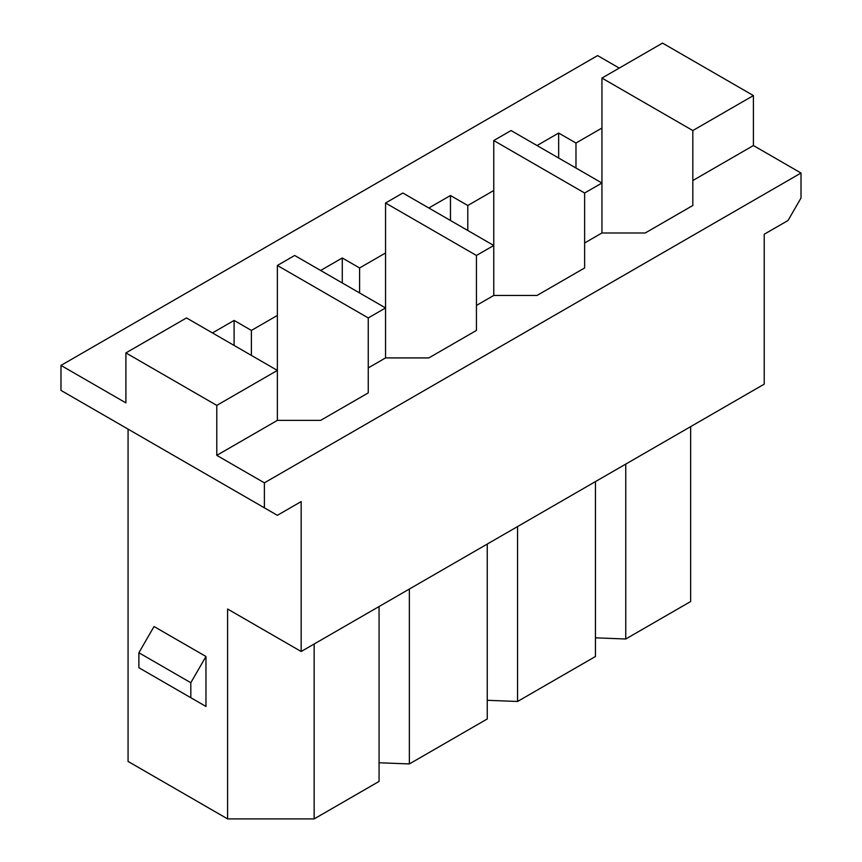 <?xml version="1.0" encoding="UTF-8"?>
<svg xmlns="http://www.w3.org/2000/svg" width="862" height="862" viewBox="0 0 862 862"><rect width="100%" height="100%" fill="white"/><g stroke="black" fill="none" stroke-linecap="round" stroke-linejoin="round"><path stroke-width="1.29" d="M595.448 656.499L595.448 481.599L595.448 656.499L517.556 701.474L595.448 656.499M517.556 526.574L517.556 701.474L487.256 700.3L517.556 701.474L517.556 526.574M487.256 718.962L487.256 544.062L487.256 718.962L409.364 763.937L487.256 718.962M409.364 589.037L409.364 763.937L379.064 762.762L409.364 763.937L409.364 589.037M379.064 781.425L379.064 606.525L379.064 781.425L314.156 818.9L379.064 781.425M314.156 644L314.156 818.9L227.6 818.9L128.072 761.437L128.072 429.125L128.072 761.437L227.6 818.9L227.6 609.025L301.172 651.5L764.228 384.15L764.228 234.238L788.03 220.5L801.013 198.012L801.013 173.025L264.386 482.839L264.386 507.826L277.37 515.325L301.172 501.576L301.172 651.5L227.6 609.025L227.6 818.9L314.156 818.9L314.156 644M234.098 345.425L234.098 320.438L212.451 332.926L234.098 320.438L251.402 330.437L277.37 315.438L277.37 265.474L368.246 317.938L385.562 307.95L294.675 255.475L277.37 265.474L294.675 255.475L385.562 307.95L368.246 317.938L368.246 367.912L385.562 357.913L385.562 203.001L476.438 255.475L493.754 245.476L402.866 193.013L385.562 203.001L402.866 193.013L493.754 245.476L476.438 255.475L476.438 305.45L493.754 295.45L493.754 140.538L584.63 193.013L601.945 183.013L511.058 130.55L493.754 140.538L511.058 130.55L601.945 183.013L584.63 193.013L584.63 242.987L601.945 232.988L601.945 78.076L692.822 130.55L753.41 95.574L753.41 145.538L801.013 173.025L801.013 198.012L788.03 220.5L764.228 234.238L764.228 384.15L301.172 651.5L301.172 501.576L277.37 515.325L60.986 390.4L264.386 507.826L264.386 482.839L216.782 455.362L216.782 405.388L125.906 352.914L125.906 402.888L60.986 365.413L60.986 390.4L60.986 365.413L597.614 55.588L619.25 68.087L597.614 55.588L60.986 365.413L125.906 402.888L125.906 352.914L216.782 405.388L277.37 370.412L186.494 317.938L125.906 352.914L186.494 317.938L277.37 370.412L216.782 405.388L216.782 455.362L277.37 420.376L277.37 315.438L251.402 330.437L251.402 355.413L251.402 330.437L234.098 320.438L234.098 345.425M690.656 601.525L625.747 639.001L595.448 637.837L625.747 639.001L690.656 601.525L690.656 426.625L690.656 601.525M342.279 282.962L342.279 257.975L320.642 270.463L342.279 257.975L359.594 267.963L385.562 252.975L359.594 267.963L359.594 292.951L359.594 267.963L342.279 257.975L342.279 282.962M450.47 220.5L450.47 195.512L428.834 208.001L450.47 195.512L467.786 205.501L493.754 190.513L467.786 205.501L467.786 230.488L467.786 205.501L450.47 195.512L450.47 220.5M625.747 464.101L625.747 639.001L625.747 464.101M662.522 43.1L753.41 95.574L662.522 43.1L601.945 78.076L662.522 43.1M558.662 158.037L558.662 133.05L537.026 145.538L558.662 133.05L575.978 143.038L601.945 128.05L575.978 143.038L575.978 168.025L575.978 143.038L558.662 133.05L558.662 158.037M692.822 130.55L692.822 180.524L753.41 145.538L753.41 95.574L692.822 130.55L601.945 78.076L601.945 232.988L584.63 242.987L584.63 267.963L537.026 295.45L493.754 295.45L476.438 305.45L476.438 330.437L428.834 357.913L385.562 357.913L368.246 367.912L368.246 392.9L320.642 420.376L277.37 420.376L216.782 455.362L264.386 482.839L801.013 173.025L753.41 145.538L692.822 180.524L692.822 205.501L645.218 232.988L601.945 232.988L645.218 232.988L692.822 205.501L692.822 130.55M154.029 626.512L205.964 656.488L205.964 706.463L138.89 667.738L138.89 652.749L154.029 626.512L138.89 652.749L138.89 667.738L205.964 706.463L205.964 656.488L190.814 682.726L190.814 697.724L190.814 682.726L138.89 652.749L190.814 682.726L205.964 656.488L154.029 626.512M205.964 706.463L138.89 667.738L205.964 706.463M277.37 515.325L60.986 390.4L277.37 515.325M537.026 295.45L584.63 267.963L584.63 193.013L493.754 140.538L493.754 295.45L537.026 295.45M428.834 357.913L476.438 330.437L476.438 255.475L385.562 203.001L385.562 357.913L428.834 357.913M320.642 420.376L368.246 392.9L368.246 317.938L277.37 265.474L277.37 420.376L320.642 420.376"/></g></svg>
